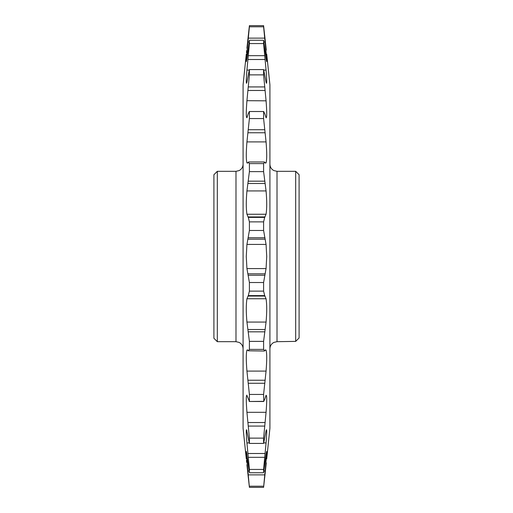 <?xml version="1.0" encoding="UTF-8"?>
<svg xmlns="http://www.w3.org/2000/svg" width="513" height="513" viewBox="0 0 513 513"><rect width="100%" height="100%" fill="white"/><g stroke="black" fill="none" stroke-linecap="round" stroke-linejoin="round"><path stroke-width="0.77" d="M295.687 171.316L299.092 174.721L299.092 337.971L295.687 341.389L295.687 171.316L277.014 171.316L277.014 341.684L273.891 342.408C271.351 343.781 270.03 345.903 269.915 348.782M213.908 338.279L213.908 174.721L217.313 171.316L217.313 341.684L213.908 338.279M299.092 337.971L295.687 341.389L277.014 341.684M266.067 412.317L263.599 438.128L249.401 438.128L246.933 412.317L266.067 412.317C266.927 401.076 266.927 395.382 266.067 395.241L264.689 399.556L263.599 401.339L249.196 401.487L263.804 401.487L263.599 394.452L249.401 394.452L249.401 401.339L246.779 395.106M263.791 442.911L266.067 442.911L263.599 469.427L249.401 469.427L246.933 442.911L249.209 442.911M266.228 117.894L266.067 117.759C266.927 117.631 266.927 111.937 266.067 100.683L263.599 74.872L249.401 74.872L246.933 100.683C246.073 111.924 246.073 117.618 246.933 117.759L248.311 113.444L249.401 111.661L249.401 118.548L246.933 141.902C246.073 152.791 246.073 159.761 246.933 162.82L247.882 162.82M266.497 83.318L266.067 82.163C266.927 84.946 266.927 80.919 266.067 70.089L263.599 43.573L249.401 43.573L246.933 70.089C246.073 80.907 246.073 84.934 246.933 82.163L249.401 69.582L249.401 74.872M246.278 54.173L243.085 84.825L243.085 428.175L246.278 458.827M248.311 477.558L246.933 464.778C246.073 456.929 246.073 456.929 246.933 464.778L249.401 487.35L246.933 460.809L247.766 460.809M246.67 462.354L246.452 460.398M249.401 469.427L249.401 472.749L246.336 451.414M246.933 454.556C246.073 449.055 246.073 451.139 246.933 460.809M249.401 438.128L249.401 443.418L246.503 429.682M246.933 430.837C246.073 428.054 246.073 432.081 246.933 442.911M246.933 395.241C246.073 395.369 246.073 401.063 246.933 412.317M249.401 394.452L246.933 371.098L266.067 371.098C266.927 360.209 266.927 353.239 266.067 350.18L265.606 349.847M249.401 341.376L246.933 322.068L266.067 322.068L263.599 341.376L249.401 341.376L249.401 349.398L248.311 350.789L247.926 350.244L246.933 350.18C246.073 353.22 246.073 360.19 246.933 371.098M247.394 349.847L246.933 350.18L247.882 350.18M265.118 350.18L266.067 350.18L265.074 350.244L264.355 351.033L248.311 350.789M249.401 282.516L246.933 268.575L266.067 268.575L263.599 282.516L249.401 282.516L249.401 291.121L248.311 295.603L246.933 298.746C246.073 304.478 246.073 312.25 246.933 322.068M249.401 221.879L248.311 217.397L246.933 214.254L266.067 214.254L264.689 217.397L263.599 221.879L249.401 221.879L249.401 230.484L246.933 244.425L246.278 256.5L246.933 268.575M266.722 54.173L269.915 84.825L269.915 428.175L266.722 458.827M266.067 268.575L266.722 256.5L266.067 244.425L263.599 230.484L249.401 230.484M263.599 282.516L263.599 291.121L249.401 291.121M266.067 322.068C266.927 312.27 266.927 304.498 266.067 298.746L264.689 295.603L263.599 291.121M263.599 341.376L263.599 349.398L249.401 349.398M264.689 350.789L263.599 349.398M266.067 371.098L263.599 394.452M263.599 438.128L263.599 443.418L249.401 443.418M266.067 442.911C266.927 432.093 266.927 428.066 266.067 430.837L263.599 443.418M266.497 429.682L266.067 430.837M263.599 469.427L263.599 472.749L249.401 472.749M265.234 460.809L266.067 460.809C266.927 451.139 266.927 449.061 266.067 454.556L263.599 472.749M266.664 451.414L266.067 454.556M266.067 460.809L263.599 487.35L249.401 487.35M266.279 462.848L266.067 464.778C266.927 456.929 266.927 456.929 266.067 464.778L263.599 487.35M266.067 464.778L264.689 477.558M246.772 102.671L246.933 100.683L266.08 100.83M266.279 50.152L266.067 48.222C266.927 56.071 266.927 56.071 266.067 48.222L263.599 25.65L263.599 26.785L249.401 26.785L246.933 52.191C246.073 61.861 246.073 63.939 246.933 58.444L249.401 40.251L249.401 43.573M266.067 48.222L264.689 35.442M266.664 61.586L266.067 58.444C266.927 63.945 266.927 61.861 266.067 52.191L263.599 26.785M266.067 58.444L263.599 40.251L263.599 43.573M266.067 82.163L263.599 69.582L263.599 74.872M266.067 117.759L264.689 113.444L263.599 111.661L263.599 118.548L249.401 118.548M263.804 111.513L249.196 111.513L263.804 111.513M265.118 162.82L266.067 162.82C266.927 159.78 266.927 152.81 266.067 141.902L263.599 118.548M264.689 162.211L263.599 163.602L249.401 163.602L248.311 162.211L248.645 161.967L264.355 161.967L265.074 162.756L266.067 162.82L265.606 163.153M263.599 163.602L263.599 171.624L249.401 171.624L246.933 190.932C246.073 200.73 246.073 208.502 246.933 214.254M266.067 214.254C266.927 208.522 266.927 200.75 266.067 190.932L263.599 171.624M263.599 221.879L263.599 230.484M263.599 486.215L249.401 486.215M249.401 163.602L249.401 171.624M248.311 162.211L247.926 162.756L246.933 162.82L247.394 163.153M246.503 83.318L246.933 82.163M246.336 61.586L246.933 58.444M263.599 25.65L249.401 25.65L249.401 26.785M249.401 25.65L246.933 48.222C246.073 56.071 246.073 56.071 246.933 48.222L248.311 35.442M246.67 50.646L246.452 52.602M263.599 69.582L249.401 69.582M263.599 40.251L249.401 40.251M217.313 341.684L235.986 341.684L235.986 171.316L239.109 170.592C241.649 169.219 242.97 167.097 243.085 164.218M248.311 426.072L264.689 426.072M248.311 457.32L264.689 457.32M246.933 52.191L247.766 52.191M265.234 52.191L266.067 52.191M248.311 38.122L264.689 38.122M247.926 41.951L249.119 41.951M263.881 41.951L265.074 41.951M246.933 70.089L249.209 70.089M263.791 70.089L266.067 70.089M248.311 55.68L264.689 55.68M247.926 59.502L265.074 59.502M248.311 86.928L264.689 86.928M247.926 90.474L265.074 90.474M246.933 141.902L266.067 141.902M248.311 129.731L264.689 129.731M247.926 132.764L265.074 132.764M246.933 190.932L266.067 190.932M248.311 181.172L264.689 181.172M247.926 183.487L265.074 183.487M246.933 244.425L266.067 244.425M248.311 237.75L264.689 237.75M247.926 239.186L265.074 239.186M246.933 298.746L266.067 298.746M248.311 295.603L264.689 295.603M247.926 296.065L265.074 296.065M247.926 471.049L249.119 471.049M263.881 471.049L265.074 471.049M248.311 474.878L264.689 474.878M247.926 453.498L265.074 453.498M247.926 422.526L265.074 422.526M247.926 380.236L265.074 380.236M248.311 383.269L264.689 383.269M247.926 329.513L265.074 329.513M248.311 331.828L264.689 331.828M247.926 273.814L265.074 273.814M248.311 275.25L264.689 275.25M247.926 216.935L265.074 216.935M248.311 217.397L264.689 217.397M277.014 171.316L273.891 170.592C271.351 169.219 270.03 167.097 269.915 164.218M235.986 171.316L217.313 171.316M235.986 341.684L239.109 342.408C241.649 343.781 242.97 345.903 243.085 348.782"/></g></svg>
